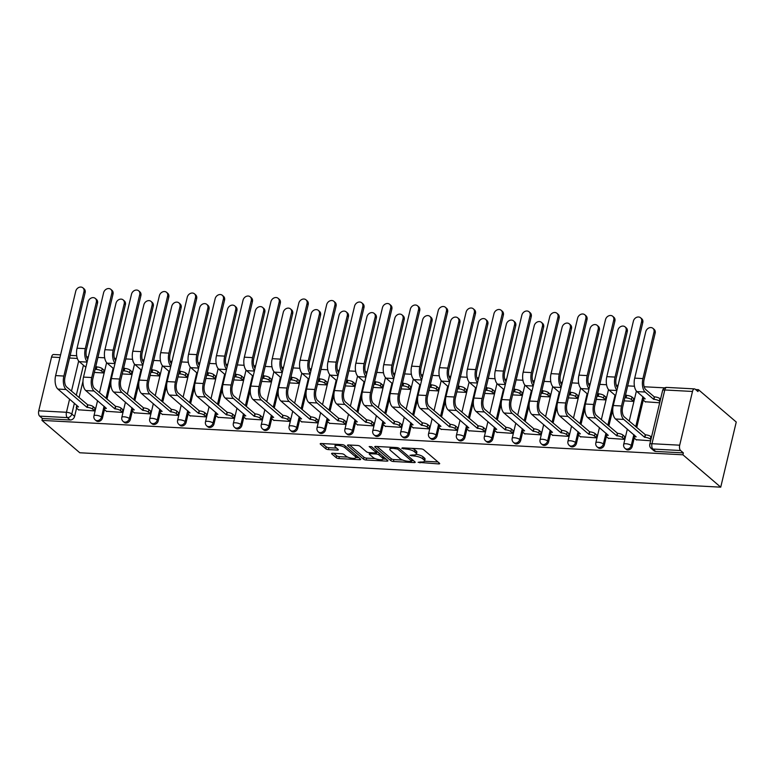 <?xml version="1.0" encoding="UTF-8"?>
<svg xmlns="http://www.w3.org/2000/svg" width="775" height="775" viewBox="0 0 775 775"><rect width="100%" height="100%" fill="white"/><g stroke="black" fill="none" stroke-linecap="round" stroke-linejoin="round"><path stroke-width="1.16" d="M418.132 462.317L438.611 463.915A2.015 0.61 -166.6 0 0 439.687 463.624A2.015 0.61 -166.6 0 0 439.483 463.256L423.654 449.703A2.015 0.61 -166.6 0 0 421.019 448.861L402.38 447.853L401.76 448.318L406.022 449.035A6.442 1.967 -166.6 0 1 414.451 451.748L415.768 452.881A6.442 1.967 -166.6 0 1 416.417 454.073A6.442 1.967 -166.6 0 1 412.968 454.983L409.946 455.322L414.199 456.039A6.442 1.967 -166.6 0 1 422.637 458.752L423.954 459.875A6.442 1.967 -166.6 0 1 424.603 461.067A6.442 1.967 -166.6 0 1 421.154 461.987L418.132 462.317M356.297 455.448A5.386 1.647 -166.6 0 1 356.287 455.661L355.832 457.56A5.386 1.647 -166.6 0 1 351.618 458.19A5.386 1.647 -166.6 0 1 345.902 456.058L344.168 454.576A2.015 0.61 -166.6 0 0 341.533 453.724L332.669 453.249A2.015 0.61 -166.6 0 0 331.593 453.54A2.015 0.61 -166.6 0 0 331.797 453.908L336.243 457.715A2.015 0.61 -166.6 0 0 338.878 458.558L359.581 459.672A2.015 0.61 -166.6 0 0 360.656 459.381A2.015 0.61 -166.6 0 0 360.452 459.013L344.613 445.46A2.015 0.61 -166.6 0 0 341.978 444.618L321.276 443.503A2.015 0.61 -166.6 0 0 320.201 443.794A2.015 0.61 -166.6 0 0 320.404 444.162L325.771 448.754A2.015 0.61 -166.6 0 0 328.406 449.597L337.261 450.072A2.015 0.61 -166.6 0 0 338.346 449.791A2.015 0.61 -166.6 0 0 338.142 449.423L335.478 447.136A5.386 1.647 -166.6 0 1 334.936 446.148A5.386 1.647 -166.6 0 1 339.15 445.518A5.386 1.647 -166.6 0 1 344.865 447.64L355.289 456.562A5.386 1.647 -166.6 0 1 355.832 457.56L358.932 457.715M41.966 420.399L682.911 454.799L720.731 487.165L79.796 452.765L41.966 420.399L42.422 418.5L39.641 416.127A4.098 1.996 -86.9 0 1 38.75 410.789L51.547 357.062A4.098 1.996 -86.9 0 1 53.562 354.495L60.576 354.873M390.803 460.641A2.015 0.61 -166.6 0 0 393.438 461.483L414.141 462.597A2.015 0.61 -166.6 0 0 415.216 462.317A2.015 0.61 -166.6 0 0 415.012 461.939L399.173 448.386A2.015 0.61 -166.6 0 0 396.538 447.543L375.836 446.429A2.015 0.61 -166.6 0 0 374.761 446.72A2.015 0.61 -166.6 0 0 374.964 447.088L390.803 460.641L391.259 458.742A2.015 0.61 -166.6 0 0 393.894 459.585L402.719 460.059M386.861 461.135L366.158 460.021A2.015 0.61 -166.6 0 1 363.523 459.178L347.684 445.625A2.015 0.61 -166.6 0 1 347.481 445.257A2.015 0.61 -166.6 0 1 348.556 444.966L357.42 445.441A2.015 0.61 -166.6 0 1 360.055 446.293L366.478 451.786A2.015 0.61 -166.6 0 0 369.113 452.629L374.984 452.949A2.015 0.61 -166.6 0 0 376.069 452.658A2.015 0.61 -166.6 0 0 375.865 452.29L369.171 446.565L371.632 446.7L387.733 460.476A2.015 0.61 -166.6 0 1 387.936 460.844A2.015 0.61 -166.6 0 1 386.861 461.135L387.142 459.963M82.983 381.193L79.069 397.623M76.57 408.125L74.603 416.378L71.823 414.005A4.098 3.352 130.5 0 1 67.338 417.609L39.641 416.127M692.492 391.462L664.785 389.97L651.988 443.707L679.694 445.189L692.492 391.462A4.098 1.996 93.1 0 1 694.507 388.895A4.098 1.996 93.1 0 1 695.194 389.195L697.975 391.569L698.42 389.67L695.572 389.525M664.698 387.858L644.17 386.764M634.444 386.241L627.702 385.873M618.092 385.359L616.29 385.262M606.563 384.739L599.811 384.381M590.211 383.867L588.409 383.77M578.683 383.247L571.931 382.889M562.33 382.366L560.528 382.269M550.802 381.746L544.05 381.387M534.44 380.874L532.638 380.777M522.922 380.254L516.169 379.895M506.559 379.372L504.757 379.275M495.031 378.752L488.289 378.394M478.679 377.88L476.877 377.783M467.151 377.26L460.398 376.902M450.798 376.379L448.996 376.282M439.27 375.768L432.518 375.4M422.918 374.887L421.116 374.79M411.389 374.267L404.637 373.908M395.027 373.385L393.225 373.288M383.509 372.775L376.757 372.407M367.147 371.893L365.345 371.797M355.618 371.273L348.876 370.915M339.266 370.392L337.464 370.295M327.738 369.782L320.986 369.413M311.385 368.9L309.583 368.803M299.857 368.28L293.105 367.922M283.505 367.408L281.703 367.311M271.977 366.788L265.224 366.42M255.614 365.907L253.812 365.81M244.096 365.287L237.344 364.928M227.734 364.415L225.932 364.318M216.206 363.795L209.463 363.427M199.853 362.913L198.051 362.816M188.325 362.293L181.573 361.935M171.972 361.421L170.171 361.324M160.444 360.801L153.692 360.433M144.092 359.92L142.29 359.823M132.564 359.3L125.812 358.941M116.202 358.428L114.4 358.331M104.683 357.808L97.931 357.44M88.321 356.926L86.519 356.829M698.42 389.67L736.25 422.036L720.731 487.165M679.694 445.189A4.098 1.996 93.1 0 0 680.576 450.527L652.879 449.035A4.098 3.352 130.5 0 1 651.116 448.357L653.897 450.73A4.098 3.352 130.5 0 0 655.66 451.418L652.879 449.035A4.098 1.996 93.1 0 1 651.988 443.707A4.098 1.25 -166.6 0 0 649.789 444.288A4.098 4.098 0 0 0 651.116 448.357M682.911 454.799L683.356 452.9L680.576 450.527M645.217 401.76L659.68 402.787M636.168 439.735L650.632 440.762M608.288 438.233L624.321 439.347L624.621 436.48M624.127 400.878L633.369 401.373L633.669 398.505M580.407 436.742L596.43 437.856L596.74 434.988M596.246 399.377L605.478 399.881L605.788 397.013M552.527 435.24L568.55 436.354L568.86 433.487M568.356 397.885L577.598 398.379L577.908 395.512M524.646 433.748L540.669 434.862L540.969 431.995M540.475 396.383L549.717 396.887L550.018 394.02M496.756 432.247L512.788 433.361L513.089 430.493M512.595 394.892L521.837 395.386L522.137 392.518M468.875 430.755L484.908 431.869L485.208 429.001M484.714 393.4L493.956 393.894L494.256 391.026M440.994 429.253L457.017 430.367L457.327 427.5M456.833 391.898L466.066 392.392L466.376 389.525M413.114 427.761L429.137 428.875L429.447 426.008M428.943 390.406L438.185 390.9L438.485 388.033M385.233 426.26L401.256 427.374L401.557 424.506M401.062 388.905L410.304 389.399L410.605 386.531M357.343 424.768L373.376 425.882L373.676 423.014M373.182 387.413L382.424 387.907L382.724 385.039M329.462 423.276L345.495 424.38L345.795 421.513M345.301 385.911L354.533 386.405L354.843 383.538M301.582 421.774L317.605 422.888L317.915 420.021M317.421 384.419L326.653 384.913L326.963 382.046M273.701 420.282L289.724 421.387L290.034 418.519M289.53 382.918L298.772 383.412L299.073 380.544M245.82 418.781L261.843 419.895L262.144 417.028M261.65 381.426L270.892 381.92L271.192 379.052M217.93 417.289L233.963 418.393L234.263 415.526M233.769 379.924L243.011 380.418L243.311 377.551M190.049 415.787L206.082 416.902L206.382 414.034M205.888 378.433L215.121 378.927L215.431 376.059M162.169 414.296L178.192 415.4L178.502 412.532M178.008 376.931L187.24 377.425L187.55 374.558M134.288 412.794L150.311 413.908L150.621 411.041M150.118 375.439L159.359 375.933L159.66 373.066M106.407 411.302L122.431 412.416L122.731 409.539M122.237 373.938L131.479 374.432L131.779 371.564M78.517 409.801L94.55 410.915L94.85 408.047M94.356 372.446L103.598 372.94L103.898 370.072M110.864 382.685L106.95 399.125M104.451 409.617L102.484 417.88L101.496 417.037A4.098 3.352 130.5 0 1 98.861 420.263A4.098 3.352 130.5 0 1 95.257 419.963L96.245 420.806A4.098 3.352 -49.5 0 0 99.849 421.106A4.098 3.352 -49.5 0 0 102.484 417.88M138.754 384.187L134.831 400.617M132.331 411.118L130.365 419.372L129.377 418.529A4.098 3.352 130.5 0 1 126.742 421.755A4.098 3.352 130.5 0 1 123.138 421.455L124.126 422.298A4.098 3.352 -49.5 0 0 127.73 422.598A4.098 3.352 -49.5 0 0 130.365 419.372M166.635 385.679L162.721 402.118M160.212 412.61L158.245 420.873L157.257 420.031A4.098 3.352 130.5 0 1 154.622 423.257A4.098 3.352 130.5 0 1 151.018 422.956L152.007 423.799A4.098 3.352 -49.5 0 0 155.61 424.099A4.098 3.352 -49.5 0 0 158.245 420.873M194.515 387.18L190.602 403.61M188.102 414.102L186.126 422.365L185.148 421.522A4.098 3.352 130.5 0 1 182.513 424.748A4.098 3.352 130.5 0 1 178.909 424.448L179.887 425.291A4.098 3.352 -49.5 0 0 183.491 425.591A4.098 3.352 -49.5 0 0 186.126 422.365M222.396 388.672L218.482 405.112M215.983 415.603L214.016 423.867L213.028 423.024A4.098 3.352 130.5 0 1 210.393 426.25A4.098 3.352 130.5 0 1 206.789 425.95L207.778 426.793A4.098 3.352 -49.5 0 0 211.381 427.093A4.098 3.352 -49.5 0 0 214.016 423.867M250.277 390.174L246.363 406.604M243.863 417.095L241.897 425.359L240.909 424.516A4.098 3.352 130.5 0 1 238.274 427.742A4.098 3.352 130.5 0 1 234.67 427.442L235.658 428.284A4.098 3.352 -49.5 0 0 239.262 428.585A4.098 3.352 -49.5 0 0 241.897 425.359M278.167 391.666L274.243 408.105M271.744 418.597L269.778 426.86L268.789 426.017A4.098 3.352 130.5 0 1 266.154 429.243A4.098 3.352 130.5 0 1 262.551 428.943L263.539 429.786A4.098 3.352 -49.5 0 0 267.142 430.086A4.098 3.352 -49.5 0 0 269.778 426.86M306.048 393.167L302.134 409.597M299.625 420.089L297.658 428.352L296.67 427.509A4.098 3.352 130.5 0 1 294.035 430.735A4.098 3.352 130.5 0 1 290.431 430.435L291.419 431.278A4.098 3.352 -49.5 0 0 295.023 431.578A4.098 3.352 -49.5 0 0 297.658 428.352M333.928 394.659L330.014 411.089M327.515 421.59L325.539 429.854L324.56 429.011A4.098 3.352 130.5 0 1 321.925 432.227A4.098 3.352 130.5 0 1 318.322 431.927L319.3 432.779A4.098 3.352 -49.5 0 0 322.904 433.08A4.098 3.352 -49.5 0 0 325.539 429.854M361.809 396.151L357.895 412.591M355.396 423.082L353.429 431.346L352.441 430.503A4.098 3.352 130.5 0 1 349.806 433.729A4.098 3.352 130.5 0 1 346.202 433.428L347.19 434.271A4.098 3.352 -49.5 0 0 350.794 434.572A4.098 3.352 -49.5 0 0 353.429 431.346M389.689 397.653L385.776 414.082M383.276 424.584L381.31 432.847L380.322 432.004A4.098 3.352 130.5 0 1 377.687 435.221A4.098 3.352 130.5 0 1 374.083 434.92L375.071 435.773A4.098 3.352 -49.5 0 0 378.675 436.073A4.098 3.352 -49.5 0 0 381.31 432.847M417.58 399.144L413.656 415.584M411.157 426.076L409.19 434.339L408.202 433.496A4.098 3.352 130.5 0 1 405.567 436.722A4.098 3.352 130.5 0 1 401.963 436.422L402.952 437.265A4.098 3.352 -49.5 0 0 406.555 437.565A4.098 3.352 -49.5 0 0 409.19 434.339M445.46 400.646L441.547 417.076M439.037 427.577L437.071 435.841L436.093 434.998A4.098 3.352 130.5 0 1 433.448 438.214A4.098 3.352 130.5 0 1 429.844 437.914L430.832 438.757A4.098 3.352 -49.5 0 0 434.436 439.057A4.098 3.352 -49.5 0 0 437.071 435.841M473.341 402.138L469.427 418.577M466.928 429.069L464.952 437.332L463.973 436.49A4.098 3.352 130.5 0 1 461.338 439.716A4.098 3.352 130.5 0 1 457.734 439.415L458.713 440.258A4.098 3.352 -49.5 0 0 462.317 440.558A4.098 3.352 -49.5 0 0 464.952 437.332M501.222 403.639L497.308 420.069M494.808 430.571L492.842 438.834L491.854 437.991A4.098 3.352 130.5 0 1 489.219 441.207A4.098 3.352 130.5 0 1 485.615 440.907L486.603 441.75A4.098 3.352 -49.5 0 0 490.207 442.05A4.098 3.352 -49.5 0 0 492.842 438.834M529.102 405.131L525.188 421.571M522.689 432.062L520.722 440.326L519.734 439.483A4.098 3.352 130.5 0 1 517.099 442.709A4.098 3.352 130.5 0 1 513.496 442.409L514.484 443.252A4.098 3.352 -49.5 0 0 518.087 443.552A4.098 3.352 -49.5 0 0 520.722 440.326M556.993 406.633L553.069 423.063M550.57 433.564L548.603 441.827L547.615 440.985A4.098 3.352 130.5 0 1 544.98 444.201A4.098 3.352 130.5 0 1 541.376 443.901L542.364 444.743A4.098 3.352 -49.5 0 0 545.968 445.044A4.098 3.352 -49.5 0 0 548.603 441.827M584.873 408.125L580.959 424.564M578.45 435.056L576.484 443.319L575.505 442.477A4.098 3.352 130.5 0 1 572.861 445.702A4.098 3.352 130.5 0 1 569.257 445.402L570.245 446.245A4.098 3.352 -49.5 0 0 573.849 446.545A4.098 3.352 -49.5 0 0 576.484 443.319M612.754 409.626L608.84 426.056M606.341 436.558L604.374 444.821L603.386 443.978A4.098 3.352 130.5 0 1 600.751 447.194A4.098 3.352 130.5 0 1 597.147 446.894L598.126 447.737A4.098 3.352 -49.5 0 0 601.729 448.037A4.098 3.352 -49.5 0 0 604.374 444.821M643.269 400.074L636.721 427.558M634.221 438.049L632.255 446.313L631.267 445.47A4.098 3.352 130.5 0 1 628.632 448.696A4.098 3.352 130.5 0 1 625.028 448.396L626.016 449.238A4.098 3.352 -49.5 0 0 629.62 449.539A4.098 3.352 -49.5 0 0 632.255 446.313M42.422 418.5L70.118 419.992A4.098 3.352 -49.5 0 0 74.603 416.378M683.356 452.9L655.66 451.418M424.603 461.067L425.058 459.168A6.442 1.967 -166.6 0 0 424.4 457.977L423.954 459.875M416.301 454.315A6.442 1.967 -166.6 0 1 423.082 456.853L424.4 457.977M416.417 454.073L416.873 452.174A6.442 1.967 -166.6 0 0 416.223 450.982L415.768 452.881M412.184 448.386A6.442 1.967 -166.6 0 1 414.906 449.849L416.223 450.982M424.535 461.232L437.972 461.958M376.941 446.487L391.259 458.742M411.893 460.553L413.492 460.641M410.983 461.445L411.593 460.98L397.691 449.083L393.303 448.357A6.442 1.967 -166.6 0 0 389.854 449.277A6.442 1.967 -166.6 0 0 390.503 450.469L400.007 458.597A6.442 1.967 -166.6 0 0 408.435 461.309L410.983 461.445M390.368 447.214A6.442 1.967 -166.6 0 0 390.3 447.378L389.854 449.277M386.212 459.178L383.063 459.003M375.061 458.577L366.614 458.122L366.158 460.021M349.651 445.024L363.979 457.279A2.015 0.61 -166.6 0 0 366.614 458.122M373.143 457.492A5.386 1.647 -166.6 0 0 378.859 459.614A5.386 1.647 -166.6 0 0 383.073 458.984A5.386 1.647 -166.6 0 0 382.53 457.996L378.859 454.847A2.015 0.61 -166.6 0 0 376.224 454.005L370.343 453.685A2.015 0.61 -166.6 0 0 369.268 453.976A2.015 0.61 -166.6 0 0 369.472 454.344L373.143 457.492M383.073 458.984L383.518 457.085A5.386 1.647 -166.6 0 0 383.528 456.882M378.355 452.455A2.015 0.61 -166.6 0 0 376.669 452.106L376.224 454.005M322.371 443.562L326.227 446.855A2.015 0.61 -166.6 0 0 328.862 447.698L336.621 448.115M333.773 453.307L336.689 455.816A2.015 0.61 -166.6 0 0 339.324 456.659L347.733 457.114M652.938 328.348L654.11 329.346A4.718 3.856 130.5 0 1 655.156 333.153L644.093 379.576A7.692 3.749 93.1 0 0 645.759 389.573L654.274 396.858L653.683 399.328L645.168 392.043A10.356 5.047 -86.9 0 1 642.93 378.578L653.984 332.155A4.718 3.856 -49.5 0 0 652.938 328.348A4.718 3.856 -49.5 0 0 648.791 327.999A4.718 3.856 -49.5 0 0 645.769 331.71L634.706 378.132A10.356 5.047 -86.9 0 0 636.943 391.598L645.197 398.873A4.098 1.25 -166.6 0 0 642.998 399.454A4.098 1.25 -166.6 0 0 643.415 400.21L645.536 402.031M654.274 396.858L654.536 396.868A4.098 1.25 13.4 0 1 659.913 398.592L659.322 401.062A4.098 1.25 -166.6 0 0 653.955 399.338L653.683 399.328M659.961 401.615L659.322 401.062M660.552 399.144L659.913 398.592M641.613 321.567A4.718 3.856 -49.5 0 0 640.567 317.769A4.718 3.856 -49.5 0 0 636.43 317.421A4.718 3.856 -49.5 0 0 633.398 321.131L613.287 405.528L621.511 405.974L641.613 321.567L642.785 322.565L622.674 406.962A7.692 3.749 93.1 0 0 624.34 416.96L645.498 434.843A4.098 1.25 13.4 0 1 650.864 436.577L651.504 437.119M640.567 317.769L641.739 318.757A4.718 3.856 130.5 0 1 642.785 322.565M645.226 434.833L644.635 437.303L623.749 419.43A10.356 5.047 -86.9 0 1 621.511 405.974M650.913 439.59L650.273 439.037A4.098 1.25 -166.6 0 0 644.907 437.313L644.635 437.303M636.488 440.006L634.367 438.185A4.098 1.25 -166.6 0 1 633.95 437.429A4.098 1.25 -166.6 0 1 636.149 436.848L615.534 418.994A10.356 5.047 -86.9 0 1 613.287 405.528M616.939 390.213A10.356 5.047 -86.9 0 1 615.04 377.076L626.103 330.654A4.718 3.856 -49.5 0 0 625.057 326.856A4.718 3.856 -49.5 0 0 620.911 326.507A4.718 3.856 -49.5 0 0 617.878 330.218L606.825 376.64A10.356 5.047 -86.9 0 0 609.063 390.106L615.621 395.715M625.057 326.856L626.219 327.844A4.718 3.856 130.5 0 1 627.266 331.652L616.212 378.074A7.692 3.749 93.1 0 0 617.53 387.733M625.599 394.688L626.655 395.376A4.098 1.25 13.4 0 1 632.022 397.1L631.441 399.571A4.098 1.25 -166.6 0 0 626.074 397.846L625.008 397.149M626.394 395.357L625.803 397.827M633.398 401.247L631.441 399.571M633.979 398.776L632.022 397.1M589.058 388.711A10.356 5.047 -86.9 0 1 587.159 375.584L598.222 329.162A4.718 3.856 -49.5 0 0 597.176 325.355A4.718 3.856 -49.5 0 0 593.03 325.006A4.718 3.856 -49.5 0 0 589.998 328.716L578.935 375.139A10.356 5.047 -86.9 0 0 581.182 388.604L587.741 394.213M597.176 325.355L598.339 326.353A4.718 3.856 130.5 0 1 599.385 330.16L588.322 376.582A7.692 3.749 93.1 0 0 589.649 386.231M597.719 393.187L598.775 393.874A4.098 1.25 13.4 0 1 604.142 395.599L603.551 398.069A4.098 1.25 -166.6 0 0 598.184 396.345L597.128 395.657M598.503 393.865L597.922 396.335M605.517 399.745L603.551 398.069M606.098 397.275L604.142 395.599M613.732 320.075A4.718 3.856 -49.5 0 0 612.686 316.268A4.718 3.856 -49.5 0 0 608.54 315.919A4.718 3.856 -49.5 0 0 605.507 319.629L585.406 404.027L593.631 404.472L613.732 320.075L614.895 321.073L594.793 405.47A7.692 3.749 93.1 0 0 596.459 415.468L617.607 433.351A4.098 1.25 13.4 0 1 622.974 435.075L624.941 436.751M612.686 316.268L613.858 317.266A4.718 3.856 130.5 0 1 614.895 321.073M617.346 433.332L616.755 435.802L595.868 417.938A10.356 5.047 -86.9 0 1 593.631 404.472M624.35 439.222L622.393 437.546A4.098 1.25 -166.6 0 0 617.026 435.821L616.755 435.802M608.607 438.505L606.486 436.693A4.098 1.25 -166.6 0 1 606.069 435.928A4.098 1.25 -166.6 0 1 608.268 435.347L587.644 417.493A10.356 5.047 -86.9 0 1 585.406 404.027M585.852 318.573A4.718 3.856 -49.5 0 0 584.805 314.776A4.718 3.856 -49.5 0 0 580.659 314.427A4.718 3.856 -49.5 0 0 577.627 318.137L557.525 402.535L565.74 402.981L585.852 318.573L587.014 319.571L566.913 403.969A7.692 3.749 93.1 0 0 568.579 413.966L589.727 431.849A4.098 1.25 13.4 0 1 595.093 433.583L597.05 435.25M584.805 314.776L585.968 315.774A4.718 3.856 130.5 0 1 587.014 319.571M589.465 431.84L588.874 434.31L567.988 416.437A10.356 5.047 -86.9 0 1 565.74 402.981M596.469 437.72L594.512 436.044A4.098 1.25 -166.6 0 0 589.136 434.32L588.874 434.31M580.727 437.013L578.605 435.192A4.098 1.25 -166.6 0 1 578.189 434.436A4.098 1.25 -166.6 0 1 580.378 433.855L559.763 416.001A10.356 5.047 -86.9 0 1 557.525 402.535M561.168 387.219A10.356 5.047 -86.9 0 1 559.279 374.093L570.342 327.66A4.718 3.856 -49.5 0 0 569.296 323.863A4.718 3.856 -49.5 0 0 565.149 323.514A4.718 3.856 -49.5 0 0 562.117 327.224L551.054 373.647A10.356 5.047 -86.9 0 0 553.302 387.113L559.86 392.722M569.296 323.863L570.458 324.861A4.718 3.856 130.5 0 1 571.504 328.658L560.441 375.081A7.692 3.749 93.1 0 0 561.759 384.739M569.838 391.695L570.894 392.382A4.098 1.25 13.4 0 1 576.261 394.107L575.67 396.577A4.098 1.25 -166.6 0 0 570.303 394.853L569.247 394.155M570.623 392.363L570.042 394.833M577.627 398.253L575.67 396.577M578.218 395.783L576.261 394.107M533.287 385.718A10.356 5.047 -86.9 0 1 531.398 372.591L542.452 326.168A4.718 3.856 -49.5 0 0 541.415 322.361A4.718 3.856 -49.5 0 0 537.269 322.012A4.718 3.856 -49.5 0 0 534.237 325.723L523.173 372.145A10.356 5.047 -86.9 0 0 525.421 385.611L531.979 391.23M541.415 322.361L542.577 323.359A4.718 3.856 130.5 0 1 543.624 327.166L532.561 373.589A7.692 3.749 93.1 0 0 533.878 383.238M541.958 390.193L543.013 390.881A4.098 1.25 13.4 0 1 548.38 392.615L547.789 395.076A4.098 1.25 -166.6 0 0 542.423 393.351L541.367 392.663M542.742 390.871L542.151 393.342M549.746 396.752L547.789 395.076M550.337 394.281L548.38 392.615M505.407 384.226A10.356 5.047 -86.9 0 1 503.517 371.099L514.571 324.667A4.718 3.856 -49.5 0 0 513.525 320.869A4.718 3.856 -49.5 0 0 509.378 320.521A4.718 3.856 -49.5 0 0 506.356 324.231L495.293 370.653A10.356 5.047 -86.9 0 0 497.531 384.119L504.099 389.728M513.525 320.869L514.697 321.867A4.718 3.856 130.5 0 1 515.743 325.665L504.68 372.087A7.692 3.749 93.1 0 0 505.998 381.746M514.067 388.701L515.123 389.389A4.098 1.25 13.4 0 1 520.5 391.113L519.909 393.584A4.098 1.25 -166.6 0 0 514.542 391.859L513.486 391.162M514.862 389.37L514.271 391.84M521.866 395.26L519.909 393.584M522.457 392.789L520.5 391.113M557.971 317.082A4.718 3.856 -49.5 0 0 556.925 313.274A4.718 3.856 -49.5 0 0 552.778 312.926A4.718 3.856 -49.5 0 0 549.746 316.636L529.635 401.043L537.86 401.479L557.971 317.082L559.133 318.079L539.022 402.477A7.692 3.749 93.1 0 0 540.688 412.474L561.846 430.358A4.098 1.25 13.4 0 1 567.213 432.082L569.17 433.758M556.925 313.274L558.087 314.272A4.718 3.856 130.5 0 1 559.133 318.079M561.575 430.338L560.993 432.808L540.107 414.945A10.356 5.047 -86.9 0 1 537.86 401.479M568.579 436.228L566.622 434.552A4.098 1.25 -166.6 0 0 561.255 432.828L560.993 432.808M552.837 435.511L550.715 433.7A4.098 1.25 -166.6 0 1 550.308 432.934A4.098 1.25 -166.6 0 1 552.498 432.353L531.882 414.499A10.356 5.047 -86.9 0 1 529.635 401.043M530.09 315.58A4.718 3.856 -49.5 0 0 529.044 311.782A4.718 3.856 -49.5 0 0 524.898 311.434A4.718 3.856 -49.5 0 0 521.866 315.144L501.754 399.542L509.979 399.987L530.09 315.58L531.253 316.578L511.142 400.985A7.692 3.749 93.1 0 0 512.808 410.973L533.965 428.856A4.098 1.25 13.4 0 1 539.332 430.59L541.289 432.256M529.044 311.782L530.207 312.78A4.718 3.856 130.5 0 1 531.253 316.578M533.694 428.846L533.103 431.317L512.217 413.443A10.356 5.047 -86.9 0 1 509.979 399.987M540.698 434.727L538.741 433.051A4.098 1.25 -166.6 0 0 533.374 431.326L533.103 431.317M524.956 434.019L522.834 432.198A4.098 1.25 -166.6 0 1 522.418 431.442A4.098 1.25 -166.6 0 1 524.617 430.861L504.002 413.007A10.356 5.047 -86.9 0 1 501.754 399.542M502.2 314.088A4.718 3.856 -49.5 0 0 501.154 310.281A4.718 3.856 -49.5 0 0 497.017 309.942A4.718 3.856 -49.5 0 0 493.985 313.642L473.874 398.05L482.098 398.486L502.2 314.088L503.372 315.086L483.261 399.483A7.692 3.749 93.1 0 0 484.927 409.481L506.085 427.364A4.098 1.25 13.4 0 1 511.452 429.088L513.408 430.764M501.154 310.281L502.326 311.279A4.718 3.856 130.5 0 1 503.372 315.086M505.813 427.345L505.222 429.815L484.336 411.951A10.356 5.047 -86.9 0 1 482.098 398.486M512.817 433.235L510.861 431.559A4.098 1.25 -166.6 0 0 505.494 429.834L505.222 429.815M497.075 432.518L494.954 430.706A4.098 1.25 -166.6 0 1 494.537 429.941A4.098 1.25 -166.6 0 1 496.736 429.36L476.121 411.506A10.356 5.047 -86.9 0 1 473.874 398.05M477.526 382.724A10.356 5.047 -86.9 0 1 475.627 369.597L486.69 323.175A4.718 3.856 -49.5 0 0 485.644 319.368A4.718 3.856 -49.5 0 0 481.498 319.029A4.718 3.856 -49.5 0 0 478.466 322.729L467.412 369.162A10.356 5.047 -86.9 0 0 469.65 382.618L476.208 388.236M485.644 319.368L486.807 320.366A4.718 3.856 130.5 0 1 487.853 324.173L476.799 370.595A7.692 3.749 93.1 0 0 478.117 380.244M486.187 387.2L487.243 387.887A4.098 1.25 13.4 0 1 492.609 389.622L492.028 392.082A4.098 1.25 -166.6 0 0 486.661 390.358L485.596 389.67M486.981 387.878L486.39 390.348M493.985 393.758L492.028 392.082M494.566 391.288L492.609 389.622M474.319 312.587A4.718 3.856 -49.5 0 0 473.273 308.789A4.718 3.856 -49.5 0 0 469.127 308.44A4.718 3.856 -49.5 0 0 466.095 312.151L445.993 396.548L454.218 396.994L474.319 312.587L475.482 313.584L455.38 397.992A7.692 3.749 93.1 0 0 457.047 407.979L478.194 425.863A4.098 1.25 13.4 0 1 483.561 427.597L485.528 429.272M473.273 308.789L474.445 309.787A4.718 3.856 130.5 0 1 475.482 313.584M477.933 425.853L477.342 428.323L456.456 410.45A10.356 5.047 -86.9 0 1 454.218 396.994M484.937 431.733L482.98 430.057A4.098 1.25 -166.6 0 0 477.613 428.333L477.342 428.323M469.195 431.026L467.073 429.205A4.098 1.25 -166.6 0 1 466.657 428.449A4.098 1.25 -166.6 0 1 468.856 427.868L448.231 410.014A10.356 5.047 -86.9 0 1 445.993 396.548M449.645 381.232A10.356 5.047 -86.9 0 1 447.747 368.106L458.81 321.673A4.718 3.856 -49.5 0 0 457.763 317.876A4.718 3.856 -49.5 0 0 453.617 317.527A4.718 3.856 -49.5 0 0 450.585 321.238L439.522 367.66A10.356 5.047 -86.9 0 0 441.769 381.126L448.328 386.735M457.763 317.876L458.926 318.874A4.718 3.856 130.5 0 1 459.972 322.671L448.909 369.094A7.692 3.749 93.1 0 0 450.236 378.752M458.306 385.708L459.362 386.396A4.098 1.25 13.4 0 1 464.729 388.12L464.138 390.59A4.098 1.25 -166.6 0 0 458.771 388.866L457.715 388.178M459.091 386.376L458.509 388.847M466.104 392.266L464.138 390.59M466.686 389.796L464.729 388.12M446.439 311.095A4.718 3.856 -49.5 0 0 445.392 307.287A4.718 3.856 -49.5 0 0 441.246 306.948A4.718 3.856 -49.5 0 0 438.214 310.649L418.113 395.056L426.327 395.492L446.439 311.095L447.601 312.093L427.5 396.49A7.692 3.749 93.1 0 0 429.166 406.488L450.314 424.371A4.098 1.25 13.4 0 1 455.681 426.095L457.637 427.771M445.392 307.287L446.555 308.285A4.718 3.856 130.5 0 1 447.601 312.093M450.052 424.361L449.461 426.822L428.575 408.958A10.356 5.047 -86.9 0 1 426.327 395.492M457.056 430.241L455.099 428.565A4.098 1.25 -166.6 0 0 449.723 426.841L449.461 426.822M441.314 429.524L439.183 427.713A4.098 1.25 -166.6 0 1 438.776 426.957A4.098 1.25 -166.6 0 1 440.965 426.366L420.35 408.512A10.356 5.047 -86.9 0 1 418.113 395.056M421.755 379.731A10.356 5.047 -86.9 0 1 419.866 366.604L430.929 320.182A4.718 3.856 -49.5 0 0 429.883 316.374A4.718 3.856 -49.5 0 0 425.737 316.035A4.718 3.856 -49.5 0 0 422.704 319.736L411.641 366.168A10.356 5.047 -86.9 0 0 413.889 379.624L420.447 385.243M429.883 316.374L431.045 317.372A4.718 3.856 130.5 0 1 432.092 321.179L421.028 367.602A7.692 3.749 93.1 0 0 422.346 377.251M430.425 384.206L431.481 384.894A4.098 1.25 13.4 0 1 436.848 386.628L436.257 389.089A4.098 1.25 -166.6 0 0 430.89 387.364L429.834 386.677M431.21 384.884L430.619 387.355M438.214 390.765L436.257 389.089M438.805 388.294L436.848 386.628M418.558 309.593A4.718 3.856 -49.5 0 0 417.512 305.796A4.718 3.856 -49.5 0 0 413.366 305.447A4.718 3.856 -49.5 0 0 410.333 309.157L390.222 393.555L398.447 394L418.558 309.593L419.721 310.591L399.609 394.998A7.692 3.749 93.1 0 0 401.276 404.986L422.433 422.879A4.098 1.25 13.4 0 1 427.8 424.603L429.757 426.279M417.512 305.796L418.674 306.793A4.718 3.856 130.5 0 1 419.721 310.591M422.162 422.859L421.581 425.33L400.694 407.456A10.356 5.047 -86.9 0 1 398.447 394M429.166 428.74L427.209 427.064A4.098 1.25 -166.6 0 0 421.842 425.339L421.581 425.33M413.424 428.032L411.302 426.211A4.098 1.25 -166.6 0 1 410.895 425.456A4.098 1.25 -166.6 0 1 413.085 424.874L392.47 407.02A10.356 5.047 -86.9 0 1 390.222 393.555M393.874 378.239A10.356 5.047 -86.9 0 1 391.985 365.112L403.039 318.68A4.718 3.856 -49.5 0 0 402.002 314.882A4.718 3.856 -49.5 0 0 397.856 314.534A4.718 3.856 -49.5 0 0 394.824 318.244L383.761 364.667A10.356 5.047 -86.9 0 0 386.008 378.132L392.567 383.741M402.002 314.882L403.165 315.88A4.718 3.856 130.5 0 1 404.211 319.678L393.148 366.11A7.692 3.749 93.1 0 0 394.465 375.759M402.535 382.714L403.601 383.402A4.098 1.25 13.4 0 1 408.968 385.127L408.377 387.597A4.098 1.25 -166.6 0 0 403.01 385.873L401.954 385.185M403.329 383.383L402.738 385.853M410.333 389.273L408.377 387.597M410.924 386.802L408.968 385.127M390.677 308.101A4.718 3.856 -49.5 0 0 389.631 304.294A4.718 3.856 -49.5 0 0 385.485 303.955A4.718 3.856 -49.5 0 0 382.453 307.656L362.342 392.063L370.566 392.499L390.677 308.101L391.84 309.099L371.729 393.497A7.692 3.749 93.1 0 0 373.395 403.494L394.552 421.377A4.098 1.25 13.4 0 1 399.919 423.102L401.876 424.778M389.631 304.294L390.794 305.292A4.718 3.856 130.5 0 1 391.84 309.099M394.281 421.368L393.69 423.828L372.804 405.964A10.356 5.047 -86.9 0 1 370.566 392.499M401.285 427.248L399.328 425.572A4.098 1.25 -166.6 0 0 393.962 423.847L393.69 423.828M385.543 426.531L383.422 424.719A4.098 1.25 -166.6 0 1 383.005 423.964A4.098 1.25 -166.6 0 1 385.204 423.373L364.589 405.519A10.356 5.047 -86.9 0 1 362.342 392.063M365.994 376.737A10.356 5.047 -86.9 0 1 364.105 363.611L375.158 317.188A4.718 3.856 -49.5 0 0 374.112 313.381A4.718 3.856 -49.5 0 0 369.966 313.042A4.718 3.856 -49.5 0 0 366.943 316.743L355.88 363.175A10.356 5.047 -86.9 0 0 358.118 376.631L364.686 382.249M374.112 313.381L375.284 314.379A4.718 3.856 130.5 0 1 376.33 318.186L365.267 364.608A7.692 3.749 93.1 0 0 366.585 374.257M374.654 381.213L375.71 381.91A4.098 1.25 13.4 0 1 381.087 383.635L380.496 386.095A4.098 1.25 -166.6 0 0 375.129 384.371L374.073 383.683M375.449 381.891L374.858 384.361M382.453 387.771L380.496 386.095M383.044 385.311L381.087 383.635M362.787 306.6A4.718 3.856 -49.5 0 0 361.741 302.802A4.718 3.856 -49.5 0 0 357.604 302.453A4.718 3.856 -49.5 0 0 354.572 306.164L334.461 390.561L342.686 391.007L362.787 306.6L363.959 307.597L343.848 392.005A7.692 3.749 93.1 0 0 345.514 402.002L366.672 419.885A4.098 1.25 13.4 0 1 372.039 421.61L373.996 423.286M361.741 302.802L362.913 303.8A4.718 3.856 130.5 0 1 363.959 307.597M366.401 419.866L365.81 422.336L344.923 404.463A10.356 5.047 -86.9 0 1 342.686 391.007M373.405 425.746L371.448 424.08A4.098 1.25 -166.6 0 0 366.081 422.346L365.81 422.336M357.662 425.039L355.541 423.218A4.098 1.25 -166.6 0 1 355.124 422.462A4.098 1.25 -166.6 0 1 357.323 421.881L336.708 404.027A10.356 5.047 -86.9 0 1 334.461 390.561M338.113 375.245A10.356 5.047 -86.9 0 1 336.214 362.119L347.278 315.687A4.718 3.856 -49.5 0 0 346.231 311.889A4.718 3.856 -49.5 0 0 342.085 311.54A4.718 3.856 -49.5 0 0 339.053 315.251L327.999 361.673A10.356 5.047 -86.9 0 0 330.237 375.139L336.796 380.748M346.231 311.889L347.394 312.887A4.718 3.856 130.5 0 1 348.44 316.684L337.387 363.117A7.692 3.749 93.1 0 0 338.704 372.765M346.774 379.721L347.83 380.409A4.098 1.25 13.4 0 1 353.197 382.133L352.615 384.603A4.098 1.25 -166.6 0 0 347.248 382.879L346.183 382.191M347.568 380.399L346.977 382.86M354.572 386.279L352.615 384.603M355.153 383.809L353.197 382.133M334.907 305.108A4.718 3.856 -49.5 0 0 333.86 301.301A4.718 3.856 -49.5 0 0 329.714 300.962A4.718 3.856 -49.5 0 0 326.682 304.662L306.58 389.069L314.805 389.505L334.907 305.108L336.069 306.106L315.968 390.503A7.692 3.749 93.1 0 0 317.634 400.501L338.782 418.384A4.098 1.25 13.4 0 1 344.148 420.108L346.115 421.784M333.86 301.301L335.023 302.298A4.718 3.856 130.5 0 1 336.069 306.106M338.52 418.374L337.929 420.835L317.043 402.971A10.356 5.047 -86.9 0 1 314.805 389.505M345.524 424.254L343.567 422.578A4.098 1.25 -166.6 0 0 338.2 420.854L337.929 420.835M329.782 423.537L327.66 421.726A4.098 1.25 -166.6 0 1 327.244 420.97A4.098 1.25 -166.6 0 1 329.443 420.379L308.818 402.525A10.356 5.047 -86.9 0 1 306.58 389.069M310.233 373.744A10.356 5.047 -86.9 0 1 308.334 360.617L319.397 314.195A4.718 3.856 -49.5 0 0 318.351 310.387A4.718 3.856 -49.5 0 0 314.204 310.048A4.718 3.856 -49.5 0 0 311.172 313.749L300.109 360.181A10.356 5.047 -86.9 0 0 302.357 373.637L308.915 379.256M318.351 310.387L319.513 311.385A4.718 3.856 130.5 0 1 320.559 315.192L309.496 361.615A7.692 3.749 93.1 0 0 310.823 371.264M318.893 378.219L319.949 378.917A4.098 1.25 13.4 0 1 325.316 380.641L324.725 383.102A4.098 1.25 -166.6 0 0 319.358 381.377L318.302 380.69M319.678 378.897L319.097 381.368M326.682 384.778L324.725 383.102M327.273 382.317L325.316 380.641M307.026 303.606A4.718 3.856 -49.5 0 0 305.98 299.809A4.718 3.856 -49.5 0 0 301.833 299.46A4.718 3.856 -49.5 0 0 298.801 303.17L278.7 387.568L286.915 388.013L307.026 303.606L308.188 304.604L288.087 389.011A7.692 3.749 93.1 0 0 289.753 399.009L310.901 416.892A4.098 1.25 13.4 0 1 316.268 418.616L318.225 420.292M305.98 299.809L307.142 300.807A4.718 3.856 130.5 0 1 308.188 304.604M310.63 416.873L310.048 419.343L289.162 401.469A10.356 5.047 -86.9 0 1 286.915 388.013M317.643 422.753L315.687 421.087A4.098 1.25 -166.6 0 0 310.31 419.353L310.048 419.343M301.901 422.046L299.77 420.224A4.098 1.25 -166.6 0 1 299.363 419.469A4.098 1.25 -166.6 0 1 301.552 418.887L280.938 401.033A10.356 5.047 -86.9 0 1 278.7 387.568M282.342 372.252A10.356 5.047 -86.9 0 1 280.453 359.125L291.516 312.693A4.718 3.856 -49.5 0 0 290.47 308.896A4.718 3.856 -49.5 0 0 286.324 308.547A4.718 3.856 -49.5 0 0 283.292 312.257L272.228 358.68A10.356 5.047 -86.9 0 0 274.476 372.145L281.034 377.754M290.47 308.896L291.632 309.893A4.718 3.856 130.5 0 1 292.679 313.691L281.616 360.123A7.692 3.749 93.1 0 0 282.933 369.772M291.012 376.728L292.068 377.415A4.098 1.25 13.4 0 1 297.435 379.14L296.844 381.61A4.098 1.25 -166.6 0 0 291.478 379.886L290.422 379.198M291.797 377.406L291.206 379.866M298.801 383.286L296.844 381.61M299.392 380.816L297.435 379.14M279.145 302.114A4.718 3.856 -49.5 0 0 278.099 298.307A4.718 3.856 -49.5 0 0 273.953 297.968A4.718 3.856 -49.5 0 0 270.921 301.669L250.809 386.076L259.034 386.512L279.145 302.114L280.308 303.112L260.197 387.51A7.692 3.749 93.1 0 0 261.863 397.507L283.02 415.39A4.098 1.25 13.4 0 1 288.387 417.115L290.344 418.791M278.099 298.307L279.262 299.305A4.718 3.856 130.5 0 1 280.308 303.112M282.749 415.381L282.168 417.841L261.282 399.978A10.356 5.047 -86.9 0 1 259.034 386.512M289.753 421.261L287.796 419.585A4.098 1.25 -166.6 0 0 282.429 417.861L282.168 417.841M274.011 420.544L271.889 418.733A4.098 1.25 -166.6 0 1 271.483 417.977A4.098 1.25 -166.6 0 1 273.672 417.386L253.057 399.532A10.356 5.047 -86.9 0 1 250.809 386.076M254.462 370.75A10.356 5.047 -86.9 0 1 252.573 357.624L263.626 311.201A4.718 3.856 -49.5 0 0 262.589 307.394A4.718 3.856 -49.5 0 0 258.443 307.055A4.718 3.856 -49.5 0 0 255.411 310.756L244.348 357.188A10.356 5.047 -86.9 0 0 246.595 370.644L253.154 376.262M262.589 307.394L263.752 308.392A4.718 3.856 130.5 0 1 264.798 312.199L253.735 358.622A7.692 3.749 93.1 0 0 255.052 368.27M263.122 375.226L264.188 375.923A4.098 1.25 13.4 0 1 269.555 377.648L268.964 380.118A4.098 1.25 -166.6 0 0 263.597 378.384L262.541 377.696M263.917 375.904L263.326 378.374M270.921 381.784L268.964 380.118M271.512 379.324L269.555 377.648M251.265 300.613A4.718 3.856 -49.5 0 0 250.218 296.815A4.718 3.856 -49.5 0 0 246.072 296.467A4.718 3.856 -49.5 0 0 243.04 300.177L222.929 384.574L231.153 385.02L251.265 300.613L252.427 301.611L232.316 386.018A7.692 3.749 93.1 0 0 233.982 396.015L255.14 413.898A4.098 1.25 13.4 0 1 260.507 415.623L262.463 417.299M250.218 296.815L251.381 297.813A4.718 3.856 130.5 0 1 252.427 301.611M254.868 413.879L254.278 416.349L233.391 398.476A10.356 5.047 -86.9 0 1 231.153 385.02M261.873 419.759L259.916 418.093A4.098 1.25 -166.6 0 0 254.549 416.359L254.278 416.349M246.13 419.052L244.009 417.231A4.098 1.25 -166.6 0 1 243.592 416.475A4.098 1.25 -166.6 0 1 245.791 415.894L225.176 398.04A10.356 5.047 -86.9 0 1 222.929 384.574M226.581 369.258A10.356 5.047 -86.9 0 1 224.692 356.132L235.745 309.7A4.718 3.856 -49.5 0 0 234.699 305.902A4.718 3.856 -49.5 0 0 230.553 305.553A4.718 3.856 -49.5 0 0 227.53 309.264L216.467 355.686A10.356 5.047 -86.9 0 0 218.705 369.152L225.273 374.761M234.699 305.902L235.871 306.9A4.718 3.856 130.5 0 1 236.917 310.698L225.854 357.13A7.692 3.749 93.1 0 0 227.172 366.778M235.242 373.734L236.297 374.422A4.098 1.25 13.4 0 1 241.674 376.146L241.083 378.617A4.098 1.25 -166.6 0 0 235.716 376.892L234.66 376.204M236.036 374.412L235.445 376.873M243.04 380.293L241.083 378.617M243.631 377.822L241.674 376.146M223.374 299.121A4.718 3.856 -49.5 0 0 222.328 295.314A4.718 3.856 -49.5 0 0 218.192 294.975A4.718 3.856 -49.5 0 0 215.159 298.675L195.048 383.082L203.273 383.518L223.374 299.121L224.547 300.119L204.435 384.516A7.692 3.749 93.1 0 0 206.102 394.514L227.259 412.397A4.098 1.25 13.4 0 1 232.626 414.121L234.583 415.797M222.328 295.314L223.5 296.312A4.718 3.856 130.5 0 1 224.547 300.119M226.988 412.387L226.397 414.848L205.511 396.984A10.356 5.047 -86.9 0 1 203.273 383.518M233.992 418.267L232.035 416.592A4.098 1.25 -166.6 0 0 226.668 414.867L226.397 414.848M218.25 417.551L216.128 415.739A4.098 1.25 -166.6 0 1 215.712 414.983A4.098 1.25 -166.6 0 1 217.911 414.392L197.296 396.538A10.356 5.047 -86.9 0 1 195.048 383.082M198.7 367.757A10.356 5.047 -86.9 0 1 196.802 354.63L207.865 308.208A4.718 3.856 -49.5 0 0 206.818 304.401A4.718 3.856 -49.5 0 0 202.672 304.062A4.718 3.856 -49.5 0 0 199.64 307.762L188.587 354.194A10.356 5.047 -86.9 0 0 190.824 367.65L197.383 373.269M206.818 304.401L207.981 305.398A4.718 3.856 130.5 0 1 209.027 309.206L197.974 355.628A7.692 3.749 93.1 0 0 199.291 365.277M207.361 372.233L208.417 372.93A4.098 1.25 13.4 0 1 213.784 374.654L213.203 377.125A4.098 1.25 -166.6 0 0 207.836 375.391L206.77 374.703M208.155 372.911L207.564 375.381M215.159 378.791L213.203 377.125M215.741 376.33L213.784 374.654M195.494 297.619A4.718 3.856 -49.5 0 0 194.447 293.822A4.718 3.856 -49.5 0 0 190.301 293.473A4.718 3.856 -49.5 0 0 187.269 297.183L167.167 381.581L175.392 382.027L195.494 297.619L196.656 298.617L176.555 383.024A7.692 3.749 93.1 0 0 178.221 393.022L199.369 410.905A4.098 1.25 13.4 0 1 204.736 412.629L206.693 414.305M194.447 293.822L195.61 294.82A4.718 3.856 130.5 0 1 196.656 298.617M199.107 410.886L198.516 413.356L177.63 395.483A10.356 5.047 -86.9 0 1 175.392 382.027M206.111 416.776L204.154 415.1A4.098 1.25 -166.6 0 0 198.787 413.366L198.516 413.356M190.369 416.059L188.248 414.238A4.098 1.25 -166.6 0 1 187.831 413.482A4.098 1.25 -166.6 0 1 190.03 412.901L169.405 395.047A10.356 5.047 -86.9 0 1 167.167 381.581M170.82 366.265A10.356 5.047 -86.9 0 1 168.921 353.138L179.984 306.706A4.718 3.856 -49.5 0 0 178.938 302.909A4.718 3.856 -49.5 0 0 174.792 302.56A4.718 3.856 -49.5 0 0 171.759 306.27L160.696 352.693A10.356 5.047 -86.9 0 0 162.944 366.158L169.502 371.767M178.938 302.909L180.1 303.907A4.718 3.856 130.5 0 1 181.147 307.704L170.083 354.136A7.692 3.749 93.1 0 0 171.411 363.785M179.48 370.741L180.536 371.428A4.098 1.25 13.4 0 1 185.903 373.153L185.312 375.623A4.098 1.25 -166.6 0 0 179.945 373.899L178.889 373.211M180.265 371.419L179.684 373.879M187.269 377.299L185.312 375.623M187.86 374.829L185.903 373.153M167.613 296.127A4.718 3.856 -49.5 0 0 166.567 292.32A4.718 3.856 -49.5 0 0 162.421 291.981A4.718 3.856 -49.5 0 0 159.388 295.682L139.287 380.089L147.502 380.525L167.613 296.127L168.776 297.125L148.674 381.523A7.692 3.749 93.1 0 0 150.34 391.52L171.488 409.403A4.098 1.25 13.4 0 1 176.855 411.128L178.812 412.804M166.567 292.32L167.729 293.318A4.718 3.856 130.5 0 1 168.776 297.125M171.217 409.394L170.636 411.864L149.749 393.991A10.356 5.047 -86.9 0 1 147.502 380.525M178.231 415.274L176.274 413.598A4.098 1.25 -166.6 0 0 170.897 411.874L170.636 411.864M162.488 414.557L160.357 412.746A4.098 1.25 -166.6 0 1 159.95 411.99A4.098 1.25 -166.6 0 1 162.14 411.399L141.525 393.545A10.356 5.047 -86.9 0 1 139.287 380.089M142.929 364.763A10.356 5.047 -86.9 0 1 141.04 351.637L152.103 305.214A4.718 3.856 -49.5 0 0 151.057 301.407A4.718 3.856 -49.5 0 0 146.911 301.068A4.718 3.856 -49.5 0 0 143.879 304.769L132.816 351.201A10.356 5.047 -86.9 0 0 135.063 364.657L141.622 370.276M151.057 301.407L152.22 302.405A4.718 3.856 130.5 0 1 153.266 306.212L142.203 352.635A7.692 3.749 93.1 0 0 143.52 362.293M151.6 369.239L152.656 369.937A4.098 1.25 13.4 0 1 158.023 371.661L157.432 374.131A4.098 1.25 -166.6 0 0 152.065 372.397L151.009 371.709M152.384 369.917L151.793 372.387M159.388 375.798L157.432 374.131M159.979 373.337L158.023 371.661M139.733 294.636A4.718 3.856 -49.5 0 0 138.686 290.828A4.718 3.856 -49.5 0 0 134.54 290.48A4.718 3.856 -49.5 0 0 131.508 294.19L111.397 378.588L119.621 379.033L139.733 294.636L140.895 295.624L120.784 380.031A7.692 3.749 93.1 0 0 122.45 390.028L143.608 407.912A4.098 1.25 13.4 0 1 148.974 409.636L150.931 411.312M138.686 290.828L139.849 291.826A4.718 3.856 130.5 0 1 140.895 295.624M143.336 407.892L142.755 410.363L121.869 392.489A10.356 5.047 -86.9 0 1 119.621 379.033M150.34 413.782L148.383 412.106A4.098 1.25 -166.6 0 0 143.017 410.382L142.755 410.363M134.598 413.065L132.477 411.254A4.098 1.25 -166.6 0 1 132.07 410.488A4.098 1.25 -166.6 0 1 134.259 409.907L113.644 392.053A10.356 5.047 -86.9 0 1 111.397 378.588M115.049 363.272A10.356 5.047 -86.9 0 1 113.16 350.145L124.213 303.722A4.718 3.856 -49.5 0 0 123.177 299.915A4.718 3.856 -49.5 0 0 119.03 299.567A4.718 3.856 -49.5 0 0 115.998 303.277L104.935 349.699A10.356 5.047 -86.9 0 0 107.183 363.165L113.741 368.774M123.177 299.915L124.339 300.913A4.718 3.856 130.5 0 1 125.385 304.711L114.322 351.143A7.692 3.749 93.1 0 0 115.64 360.792M123.709 367.747L124.775 368.435A4.098 1.25 13.4 0 1 130.142 370.159L129.551 372.63A4.098 1.25 -166.6 0 0 124.184 370.905L123.128 370.218M124.504 368.425L123.913 370.886M131.508 374.306L129.551 372.63M132.099 371.835L130.142 370.159M111.852 293.134A4.718 3.856 -49.5 0 0 110.806 289.327A4.718 3.856 -49.5 0 0 106.659 288.988A4.718 3.856 -49.5 0 0 103.627 292.688L83.516 377.096L91.741 377.532L111.852 293.134L113.014 294.132L92.903 378.529A7.692 3.749 93.1 0 0 94.569 388.527L115.727 406.41A4.098 1.25 13.4 0 1 121.094 408.134L123.051 409.81M110.806 289.327L111.968 290.325A4.718 3.856 130.5 0 1 113.014 294.132M115.456 406.4L114.865 408.871L93.978 390.997A10.356 5.047 -86.9 0 1 91.741 377.532M122.46 412.281L120.503 410.605A4.098 1.25 -166.6 0 0 115.136 408.88L114.865 408.871M106.718 411.564L104.596 409.752A4.098 1.25 -166.6 0 1 104.179 408.997A4.098 1.25 -166.6 0 1 106.378 408.415L85.763 390.552A10.356 5.047 -86.9 0 1 83.516 377.096M87.168 361.77A10.356 5.047 -86.9 0 1 85.279 348.643L96.332 302.221A4.718 3.856 -49.5 0 0 95.286 298.414A4.718 3.856 -49.5 0 0 91.14 298.075A4.718 3.856 -49.5 0 0 88.117 301.785L77.054 348.207A10.356 5.047 -86.9 0 0 79.292 361.663L85.86 367.282M95.286 298.414L96.458 299.412A4.718 3.856 130.5 0 1 97.505 303.219L86.442 349.641A7.692 3.749 93.1 0 0 87.759 359.3M95.829 366.246L96.885 366.943A4.098 1.25 13.4 0 1 102.252 368.668L101.67 371.138A4.098 1.25 -166.6 0 0 96.303 369.413L95.247 368.716M96.623 366.924L96.032 369.394M103.627 372.814L101.67 371.138M104.218 370.343L102.252 368.668M83.962 291.642A4.718 3.856 -49.5 0 0 82.915 287.835A4.718 3.856 -49.5 0 0 78.769 287.486A4.718 3.856 -49.5 0 0 75.747 291.197L55.635 375.594L63.86 376.04L83.962 291.642L85.134 292.63L65.023 377.037A7.692 3.749 93.1 0 0 66.689 387.035L87.846 404.918A4.098 1.25 13.4 0 1 93.213 406.642L95.17 408.318M82.915 287.835L84.087 288.833A4.718 3.856 130.5 0 1 85.134 292.63M87.575 404.899L86.984 407.369L66.098 389.505A10.356 5.047 -86.9 0 1 63.86 376.04M94.579 410.789L92.622 409.113A4.098 1.25 -166.6 0 0 87.255 407.388L86.984 407.369M78.837 410.072L76.715 408.26A4.098 1.25 -166.6 0 1 76.299 407.495A4.098 1.25 -166.6 0 1 78.498 406.914L57.883 389.06A10.356 5.047 -86.9 0 1 55.635 375.594M420.205 461.939L419.972 462.907M403.843 447.931L403.61 448.909M412.019 454.935L411.787 455.913M83.448 365.219L76.289 395.25M74.4 403.194L71.823 414.005A4.098 1.25 13.4 0 0 66.456 412.281L69.595 399.086M71.494 391.142L78.672 361.014M77.335 358.438L69.556 358.021M59.946 357.507L51.547 357.062M38.75 410.789L66.456 412.281A4.098 1.996 93.1 0 0 67.338 417.609L70.118 419.992M113.121 368.251L105.962 398.282M104.073 406.226L101.496 417.037A4.098 1.25 13.4 0 0 96.129 415.313A4.098 1.25 13.4 0 0 93.93 415.894A4.098 4.098 0 0 0 95.257 419.963M141.002 369.743L133.852 399.774M131.953 407.718L129.377 418.529A4.098 1.25 13.4 0 0 124.01 416.805A4.098 1.25 13.4 0 0 121.82 417.386A4.098 4.098 0 0 0 123.138 421.455M168.882 371.244L161.733 401.276M159.834 409.219L157.257 420.031A4.098 1.25 13.4 0 0 151.89 418.306A4.098 1.25 13.4 0 0 149.701 418.887A4.098 4.098 0 0 0 151.018 422.956M196.763 372.736L189.613 402.767M187.724 410.711L185.148 421.522A4.098 1.25 13.4 0 0 179.781 419.798A4.098 1.25 13.4 0 0 177.582 420.379A4.098 4.098 0 0 0 178.909 424.448M224.653 374.238L217.494 404.259M215.605 412.213L213.028 423.024A4.098 1.25 13.4 0 0 207.661 421.3A4.098 1.25 13.4 0 0 205.462 421.881A4.098 4.098 0 0 0 206.789 425.95M252.534 375.73L245.375 405.761M243.486 413.705L240.909 424.516A4.098 1.25 13.4 0 0 235.542 422.792A4.098 1.25 13.4 0 0 233.343 423.373A4.098 4.098 0 0 0 234.67 427.442M280.414 377.231L273.265 407.253M271.366 415.206L268.789 426.017A4.098 1.25 13.4 0 0 263.423 424.293A4.098 1.25 13.4 0 0 261.233 424.874A4.098 4.098 0 0 0 262.551 428.943M308.295 378.723L301.146 408.754M299.247 416.698L296.67 427.509A4.098 1.25 13.4 0 0 291.303 425.785A4.098 1.25 13.4 0 0 289.114 426.366A4.098 4.098 0 0 0 290.431 430.435M336.176 380.215L329.026 410.246M327.137 418.2L324.56 429.011A4.098 1.25 13.4 0 0 319.193 427.287A4.098 1.25 13.4 0 0 316.994 427.868A4.098 4.098 0 0 0 318.322 431.927M364.066 381.717L356.907 411.748M355.018 419.692L352.441 430.503A4.098 1.25 13.4 0 0 347.074 428.778A4.098 1.25 13.4 0 0 344.875 429.36A4.098 4.098 0 0 0 346.202 433.428M391.947 383.208L384.787 413.24M382.898 421.193L380.322 432.004A4.098 1.25 13.4 0 0 374.955 430.28A4.098 1.25 13.4 0 0 372.756 430.861A4.098 4.098 0 0 0 374.083 434.92M419.827 384.71L412.678 414.741M410.779 422.685L408.202 433.496A4.098 1.25 13.4 0 0 402.835 431.772A4.098 1.25 13.4 0 0 400.646 432.353A4.098 4.098 0 0 0 401.963 436.422M447.708 386.202L440.558 416.233M438.66 424.177L436.093 434.998A4.098 1.25 13.4 0 0 430.716 433.264A4.098 1.25 13.4 0 0 428.527 433.855A4.098 4.098 0 0 0 429.844 437.914M475.598 387.703L468.439 417.735M466.55 425.678L463.973 436.49A4.098 1.25 13.4 0 0 458.606 434.765A4.098 1.25 13.4 0 0 456.407 435.347A4.098 4.098 0 0 0 457.734 439.415M503.479 389.195L496.32 419.227M494.431 427.17L491.854 437.991A4.098 1.25 13.4 0 0 486.487 436.257A4.098 1.25 13.4 0 0 484.288 436.848A4.098 4.098 0 0 0 485.615 440.907M531.359 390.697L524.2 420.728M522.311 428.672L519.734 439.483A4.098 1.25 13.4 0 0 514.368 437.759A4.098 1.25 13.4 0 0 512.168 438.34A4.098 4.098 0 0 0 513.496 442.409M559.24 392.189L552.091 422.22M550.192 430.164L547.615 440.985A4.098 1.25 13.4 0 0 542.248 439.251A4.098 1.25 13.4 0 0 540.059 439.842A4.098 4.098 0 0 0 541.376 443.901M587.121 393.69L579.971 423.722M578.072 431.665L575.505 442.477A4.098 1.25 13.4 0 0 570.129 440.752A4.098 1.25 13.4 0 0 567.939 441.333A4.098 4.098 0 0 0 569.257 445.402M615.011 395.182L607.852 425.213M605.963 433.157L603.386 443.978A4.098 1.25 13.4 0 0 598.019 442.244A4.098 1.25 13.4 0 0 595.82 442.835A4.098 4.098 0 0 0 597.147 446.894M642.892 396.684L635.732 426.715M633.843 434.659L631.267 445.47A4.098 1.25 13.4 0 0 625.9 443.746A4.098 1.25 13.4 0 0 623.701 444.327A4.098 4.098 0 0 0 625.028 448.396M662.596 390.552A4.098 1.25 -166.6 0 1 664.785 389.97A4.098 1.996 -86.9 0 1 666.8 387.413A4.098 4.098 0 0 0 662.596 390.552L649.789 444.288M423.082 456.853L422.637 458.752M414.46 454.973L414.199 456.039M414.906 449.849L414.451 451.748M406.255 448.066L406.022 449.035M438.892 462.743L438.611 463.915M375.11 446.478L374.964 447.088M414.422 461.425L414.141 462.597M393.894 459.585L393.438 461.483M411.98 459.343L411.593 460.98M397.992 447.814L397.691 449.083M396.073 447.514L395.841 448.493M393.535 447.378L393.303 448.357M363.979 457.279L363.523 459.178M347.83 445.015L347.684 445.625M376.253 450.653L375.865 452.29M382.918 456.359L382.53 457.996M379.246 453.21L378.859 454.847M370.576 452.707L370.343 453.685M355.677 454.925L355.289 456.562M345.253 446.012L344.865 447.64M337.542 448.909L337.261 450.072M328.862 447.698L328.406 449.597M326.227 446.855L325.771 448.754M320.55 443.552L320.404 444.162M359.852 458.5L359.581 459.672M339.324 456.659L338.878 458.558M336.689 455.816L336.243 457.715M331.942 453.298L331.797 453.908M655.156 333.153L653.984 332.155M654.536 396.868L653.955 399.338M645.168 392.043L636.943 391.598M642.93 378.578L634.706 378.132M644.907 437.313L645.498 434.843M615.534 418.994L623.749 419.43M650.273 439.037L650.864 436.577M627.266 331.652L626.103 330.654M626.655 395.376L626.074 397.846M616.861 390.522L609.063 390.106M615.04 377.076L606.825 376.64M599.385 330.16L598.222 329.162M598.775 393.874L598.184 396.345M588.981 389.021L581.182 388.604M587.159 375.584L578.935 375.139M617.026 435.821L617.607 433.351M587.644 417.493L595.868 417.938M622.393 437.546L622.974 435.075M589.136 434.32L589.727 431.849M559.763 416.001L567.988 416.437M594.512 436.044L595.093 433.583M571.504 328.658L570.342 327.66M570.894 392.382L570.303 394.853M561.1 387.529L553.302 387.113M559.279 374.093L551.054 373.647M543.624 327.166L542.452 326.168M543.013 390.881L542.423 393.351M533.219 386.028L525.421 385.611M531.398 372.591L523.173 372.145M515.743 325.665L514.571 324.667M515.123 389.389L514.542 391.859M505.329 384.536L497.531 384.119M503.517 371.099L495.293 370.653M561.255 432.828L561.846 430.358M531.882 414.499L540.107 414.945M566.622 434.552L567.213 432.082M533.374 431.326L533.965 428.856M504.002 413.007L512.217 413.443M538.741 433.051L539.332 430.59M505.494 429.834L506.085 427.364M476.121 411.506L484.336 411.951M510.861 431.559L511.452 429.088M487.853 324.173L486.69 323.175M487.243 387.887L486.661 390.358M477.448 383.034L469.65 382.618M475.627 369.597L467.412 369.162M477.613 428.333L478.194 425.863M448.231 410.014L456.456 410.45M482.98 430.057L483.561 427.597M459.972 322.671L458.81 321.673M459.362 386.396L458.771 388.866M449.568 381.542L441.769 381.126M447.747 368.106L439.522 367.66M449.723 426.841L450.314 424.371M420.35 408.512L428.575 408.958M455.099 428.565L455.681 426.095M432.092 321.179L430.929 320.182M431.481 384.894L430.89 387.364M421.687 380.041L413.889 379.624M419.866 366.604L411.641 366.168M421.842 425.339L422.433 422.879M392.47 407.02L400.694 407.456M427.209 427.064L427.8 424.603M404.211 319.678L403.039 318.68M403.601 383.402L403.01 385.873M393.807 378.549L386.008 378.132M391.985 365.112L383.761 364.667M393.962 423.847L394.552 421.377M364.589 405.519L372.804 405.964M399.328 425.572L399.919 423.102M376.33 318.186L375.158 317.188M375.71 381.91L375.129 384.371M365.916 377.047L358.118 376.631M364.105 363.611L355.88 363.175M366.081 422.346L366.672 419.885M336.708 404.027L344.923 404.463M371.448 424.08L372.039 421.61M348.44 316.684L347.278 315.687M347.83 380.409L347.248 382.879M338.036 375.555L330.237 375.139M336.214 362.119L327.999 361.673M338.2 420.854L338.782 418.384M308.818 402.525L317.043 402.971M343.567 422.578L344.148 420.108M320.559 315.192L319.397 314.195M319.949 378.917L319.358 381.377M310.155 374.054L302.357 373.637M308.334 360.617L300.109 360.181M310.31 419.353L310.901 416.892M280.938 401.033L289.162 401.469M315.687 421.087L316.268 418.616M292.679 313.691L291.516 312.693M292.068 377.415L291.478 379.886M282.274 372.562L274.476 372.145M280.453 359.125L272.228 358.68M282.429 417.861L283.02 415.39M253.057 399.532L261.282 399.978M287.796 419.585L288.387 417.115M264.798 312.199L263.626 311.201M264.188 375.923L263.597 378.384M254.394 371.06L246.595 370.644M252.573 357.624L244.348 357.188M254.549 416.359L255.14 413.898M225.176 398.04L233.391 398.476M259.916 418.093L260.507 415.623M236.917 310.698L235.745 309.7M236.297 374.422L235.716 376.892M226.503 369.568L218.705 369.152M224.692 356.132L216.467 355.686M226.668 414.867L227.259 412.397M197.296 396.538L205.511 396.984M232.035 416.592L232.626 414.121M209.027 309.206L207.865 308.208M208.417 372.93L207.836 375.391M198.623 368.077L190.824 367.65M196.802 354.63L188.587 354.194M198.787 413.366L199.369 410.905M169.405 395.047L177.63 395.483M204.154 415.1L204.736 412.629M181.147 307.704L179.984 306.706M180.536 371.428L179.945 373.899M170.742 366.575L162.944 366.158M168.921 353.138L160.696 352.693M170.897 411.874L171.488 409.403M141.525 393.545L149.749 393.991M176.274 413.598L176.855 411.128M153.266 306.212L152.103 305.214M152.656 369.937L152.065 372.397M142.862 365.083L135.063 364.657M141.04 351.637L132.816 351.201M143.017 410.382L143.608 407.912M113.644 392.053L121.869 392.489M148.383 412.106L148.974 409.636M125.385 304.711L124.213 303.722M124.775 368.435L124.184 370.905M114.981 363.582L107.183 363.165M113.16 350.145L104.935 349.699M115.136 408.88L115.727 406.41M85.763 390.552L93.978 390.997M120.503 410.605L121.094 408.134M97.505 303.219L96.332 302.221M96.885 366.943L96.303 369.413M87.091 362.09L79.292 361.663M85.279 348.643L77.054 348.207M87.255 407.388L87.846 404.918M57.883 389.06L66.098 389.505M92.622 409.113L93.213 406.642M623.701 444.327L627.333 429.088M629.222 421.145L636.401 391.036M595.82 442.835L599.453 427.597M601.342 419.643L608.52 389.544M567.939 441.333L571.572 426.095M573.461 418.151L580.63 388.043M540.059 439.842L543.682 424.603M545.581 416.65L552.749 386.551M512.168 438.34L515.801 423.102M517.7 415.158L524.869 385.049M484.288 436.848L487.921 421.61M489.81 413.656L496.988 383.557M456.407 435.347L460.04 420.108M461.929 412.164L469.108 382.056M428.527 433.855L432.159 418.616M434.048 410.673L441.217 380.564M400.646 432.353L404.269 417.115M406.168 409.171L413.337 379.062M372.756 430.861L376.388 415.623M378.287 407.679L385.456 377.57M344.875 429.36L348.508 414.121M350.397 406.177L357.575 376.069M316.994 427.868L320.627 412.629M322.516 404.686L329.685 374.577M289.114 426.366L292.747 411.128M294.636 403.184L301.804 373.075M261.233 424.874L264.856 409.636M266.755 401.692L273.924 371.583M233.343 423.373L236.976 408.134M238.874 400.191L246.043 370.082M205.462 421.881L209.095 406.642M210.984 398.699L218.162 368.59M177.582 420.379L181.214 405.141M183.103 397.197L190.272 367.088M149.701 418.887L153.334 403.649M155.223 395.705L162.392 365.597M121.82 417.386L125.443 402.147M127.342 394.204L134.511 364.105M93.93 415.894L97.563 400.656M99.462 392.712L106.63 362.603M76.706 355.735L70.176 355.386M694.507 388.895L666.8 387.413M412.145 459.488L411.728 461.241M376.495 450.856L376.069 452.658M369.578 452.658L369.268 453.976M335.381 444.259L334.936 446.148M643.531 397.226L642.998 399.454M633.95 437.429L634.483 435.201M606.069 435.928L606.602 433.709M578.189 434.436L578.712 432.208M550.308 432.934L550.831 430.716M522.418 431.442L522.951 429.214M494.537 429.941L495.07 427.722M466.657 428.449L467.189 426.221M438.776 426.957L439.299 424.729M410.895 425.456L411.418 423.228M383.005 423.964L383.538 421.736M355.124 422.462L355.657 420.244M327.244 420.97L327.777 418.742M299.363 419.469L299.886 417.25M271.483 417.977L272.006 415.749M243.592 416.475L244.125 414.257M215.712 414.983L216.244 412.755M187.831 413.482L188.364 411.263M159.95 411.99L160.473 409.762M132.07 410.488L132.593 408.27M104.179 408.997L104.712 406.768M76.299 407.495L76.832 405.277"/></g></svg>
